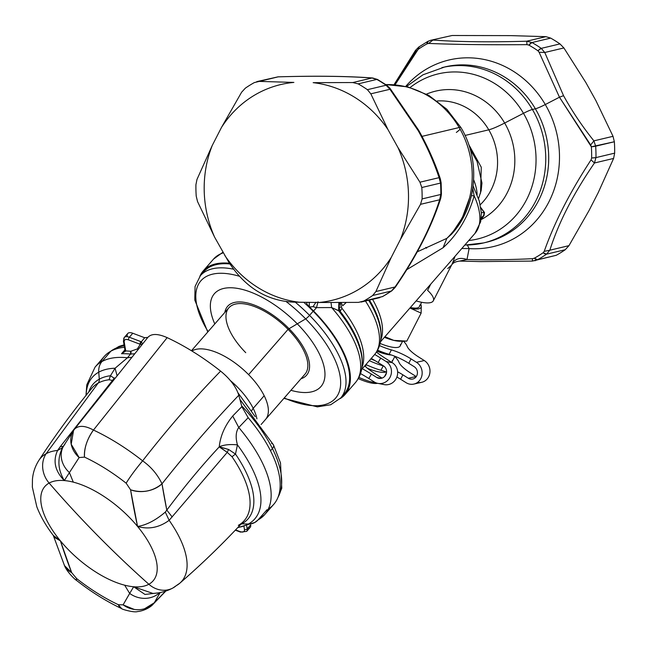 <?xml version="1.0" encoding="UTF-8"?>
<svg xmlns="http://www.w3.org/2000/svg" width="647" height="647" viewBox="0 0 647 647"><rect width="100%" height="100%" fill="white"/><g stroke="black" fill="none" stroke-linecap="round" stroke-linejoin="round"><path stroke-width="0.97" d="M85.986 395.446L86.803 384.779L95.077 367.1L104.191 356.513A112.473 51.25 41.1 0 1 110.863 351.192L101.967 361.527A112.392 51.21 41.1 0 1 127.475 357.775L115.085 368.232A107.75 49.099 -138.9 0 0 98.748 372.179A15.843 13.91 -118.8 0 1 101.967 361.527A112.392 51.21 -138.9 0 0 95.077 367.1A112.392 51.21 41.1 0 1 101.967 361.527A15.843 13.91 61.2 0 0 98.748 372.179A107.75 49.099 41.1 0 1 115.085 368.232L110.459 375.737A102.671 46.786 -138.9 0 0 99.298 379.166L98.748 372.179A107.75 49.099 -138.9 0 0 86.172 395.212A107.75 49.099 41.1 0 1 98.748 372.179L99.298 379.166A5.944 5.216 -118.8 0 1 98.142 383.113A100.932 45.994 -138.9 0 0 91.761 388.354A100.932 45.994 41.1 0 1 98.142 383.113A5.944 5.216 61.2 0 0 99.298 379.166A102.671 46.786 41.1 0 1 110.459 375.737L114.754 378.584L110.459 375.737L109.108 379.74A100.932 45.994 -138.9 0 0 98.142 383.113L46.099 453.733A93.669 42.678 -138.9 0 0 38.885 460.357A93.669 42.678 41.1 0 1 46.099 453.733A23.761 20.866 61.2 0 0 49.132 483.066A23.761 20.866 -118.8 0 1 46.099 453.733A93.669 42.678 41.1 0 1 57.591 450.458C52.739 460.979 54.979 471.016 64.328 480.567A71.809 32.722 -138.9 0 0 49.132 483.066A990.112 869.366 61.2 0 0 97.462 535.409A990.112 869.366 61.2 0 0 148.85 584.257A71.809 32.722 41.1 0 1 133.654 586.756L152.854 593.412L133.654 586.756A71.809 32.722 -138.9 0 0 148.85 584.257A23.761 20.866 61.2 0 0 172.975 587.953A23.761 20.866 61.2 0 0 176.178 585.721A93.669 42.678 -138.9 0 0 179.817 583.198A93.669 42.678 -138.9 0 0 169.134 520.334A93.669 42.678 41.1 0 1 179.817 583.198L172.975 587.953A23.761 20.866 -118.8 0 1 148.85 584.257A71.809 32.722 -138.9 0 0 137.56 526.448C148.592 529.658 159.113 527.62 169.134 520.334L227.234 452.358L228.609 449.471L235.476 454.057A102.671 46.786 41.1 0 1 241.889 523.852A102.671 46.786 41.1 0 1 240.692 524.466A102.671 46.786 -138.9 0 0 241.889 523.852A5.944 5.216 61.2 0 0 241.242 523.876A5.944 5.216 -118.8 0 1 241.889 523.852A102.671 46.786 -138.9 0 0 235.476 454.057L232.014 456.733L235.476 454.057L237.433 444.877A107.75 49.099 41.1 0 1 248.383 524.021L241.889 523.852L248.383 524.021A107.75 49.099 41.1 0 1 237.894 527.451A107.75 49.099 -138.9 0 0 248.383 524.021A107.75 49.099 -138.9 0 0 237.433 444.877L235.476 454.057L228.609 449.471L227.234 452.358L232.014 456.733L227.234 452.358L219.228 446.899L228.609 449.471L219.244 446.77C223.999 444.748 230.057 444.117 237.433 444.877C230.057 444.117 223.999 444.748 219.244 446.77C220.384 435.892 224.873 425.645 232.71 416.013L238.767 427.497C235.84 431.517 235.395 437.315 237.433 444.877C235.395 437.307 235.84 431.517 238.767 427.497A112.392 51.21 41.1 0 1 264.526 514.794A112.392 51.21 -138.9 0 0 238.775 427.497L232.71 416.013C224.873 425.645 220.384 435.892 219.244 446.77L227.234 452.358L169.134 520.334L165.309 512.109L166.813 510.119L172.199 516.985L166.813 510.119L165.309 512.109L169.134 520.334C159.113 527.62 148.592 529.658 137.56 526.448A71.809 32.722 41.1 0 1 148.85 584.257A990.112 869.366 -118.8 0 1 97.462 535.409A990.112 869.366 -118.8 0 1 49.132 483.066A71.809 32.722 41.1 0 1 64.328 480.567A71.809 32.722 41.1 0 1 73.297 482.136A71.809 32.722 41.1 0 1 137.56 526.448C146.319 525.138 155.571 520.358 165.309 512.109C155.571 520.358 146.319 525.138 137.56 526.448A985.777 508.429 -64.1 0 1 130.573 489.795A23.761 16.418 -9.3 0 0 162.001 483.819A962.121 496.233 115.9 0 0 166.813 510.119C183.675 487.45 201.144 466.382 219.228 446.899C201.144 466.382 183.675 487.45 166.813 510.119L162.001 483.819C152.741 491.348 142.267 493.337 130.573 489.795L137.56 526.448A71.809 32.722 -138.9 0 0 73.297 482.136A71.809 32.722 -138.9 0 0 64.328 480.567L69.431 472.577A990.112 653.268 104.4 0 0 73.297 482.136A990.112 653.268 -75.6 0 1 69.431 472.577A985.777 48.347 127.4 0 0 64.328 480.567C57.793 469.673 57.179 458.715 62.476 447.684L63.374 446.381L62.476 447.684C57.179 458.715 57.793 469.673 64.328 480.567C54.979 471.016 52.739 460.979 57.591 450.458L62.476 447.684L57.591 450.458L60.163 446.802L63.382 446.284L60.163 446.802L57.591 450.458A93.669 42.678 -138.9 0 0 46.099 453.733L98.142 383.113A100.932 45.994 41.1 0 1 109.108 379.74L112.473 380.46L60.163 446.802L112.473 380.46L109.108 379.74L110.459 375.737L115.085 368.232L117.058 375.705L115.085 368.232L127.475 357.775L131.826 357.29L127.475 357.775L130.484 354.079L130.71 351.297A114.422 52.14 -138.9 0 0 125.728 350.949L124.216 342.101C124.014 339.635 125.494 338.907 128.648 339.918L140.262 344.309L137.366 348.943L130.71 351.297L137.366 348.943L137.948 349.679A1.981 1.755 31.9 0 0 137.366 348.943L140.262 344.309L140.933 341.632L141.361 341.818L140.262 344.309L128.648 339.918A7.918 3.607 -138.9 0 0 124.216 342.101L125.728 350.949A1.981 1.537 170.3 0 1 124.936 349.954L123.423 341.106A1.981 1.537 -9.7 0 0 124.216 342.101A1.981 1.537 170.3 0 1 123.423 341.106L124.281 337.483A9.899 4.513 41.1 0 1 129.327 337.241A1.981 1.116 110.7 0 0 128.648 339.918A1.981 1.116 -69.3 0 1 129.327 337.241L140.933 341.632A1.981 1.116 110.7 0 0 140.262 344.309L141.361 341.818L142.55 343.856L142.186 344.382L142.55 343.856L142.186 344.382L140.512 344.333M63.721 445.945L62.557 447.57L64.004 445.306A23.761 20.38 32.7 0 0 64.004 445.306A23.761 20.38 32.7 0 0 69.431 472.577L79.128 457.566L84.514 457.114A115.295 52.536 41.1 0 1 126.165 483.204L130.573 489.795L126.165 483.204A115.295 52.536 -138.9 0 0 84.514 457.114L79.128 457.566A985.777 48.347 127.4 0 0 69.431 472.577A23.761 20.38 -147.3 0 1 64.004 445.306L73.548 430.538A23.761 19.952 33 0 0 79.128 457.566L71.194 444.214L73.548 430.538L74.607 429.074C78.78 425.168 85.056 425.5 93.459 430.053C87.021 439.256 84.045 448.282 84.514 457.114A23.761 11.234 -64.9 0 1 93.459 430.053A136.088 62.007 41.1 0 1 142.623 460.85A23.761 2.321 128.2 0 0 126.165 483.204C129.885 477.001 135.369 469.544 142.623 460.85C151.115 466.883 157.577 474.534 162.001 483.819C157.577 474.534 151.115 466.883 142.623 460.85A136.088 62.007 -138.9 0 0 93.459 430.053C85.056 425.5 78.78 425.168 74.607 429.074M60.422 540.876L53.272 535.392L60.422 540.876A71.809 32.722 41.1 0 1 49.132 483.066A71.809 32.722 -138.9 0 0 60.422 540.876A71.809 32.722 -138.9 0 0 124.685 585.187A71.809 32.722 41.1 0 1 60.422 540.876L54.283 537.301L60.422 540.876A985.777 477.082 111.9 0 0 71.671 572.635L60.422 540.876M133.654 586.756A71.809 32.722 41.1 0 1 124.685 585.187A71.809 32.722 -138.9 0 0 133.654 586.756L129.691 593.436A990.112 653.268 -75.6 0 1 124.685 585.187A990.112 653.268 104.4 0 0 129.691 593.436A985.777 79.694 -49 0 1 133.654 586.756L144.993 594.456L157.892 592.919L144.993 594.456L133.654 586.756M159.712 592.62A23.761 21.723 -149.6 0 1 129.691 593.436A23.761 21.723 30.4 0 0 159.712 592.62M238.314 525.348A100.932 45.994 -138.9 0 0 243.919 520.989A100.932 45.994 -138.9 0 0 232.014 456.733A100.932 45.994 41.1 0 1 243.919 520.989C223.676 542.938 202.309 563.674 179.817 583.198M65.145 443.729L63.916 445.654M114.398 377.921L112.473 380.46L114.398 377.921M112.999 380.784L112.473 380.46L112.999 380.784M243.968 526.601L244.445 529.4C244.647 531.874 243.175 532.602 240.013 531.583L235.573 529.901L240.013 531.583A7.918 3.607 -138.9 0 0 244.445 529.4L243.968 526.601M144.58 608.754L154.293 602.778L165.535 591.156L154.293 602.778L160.173 592.531A962.121 77.786 131 0 0 154.293 602.778A23.761 22.03 -150.6 0 1 123.116 604.864A985.777 79.694 -49 0 1 129.691 593.436L123.116 604.864L118.296 604.67A115.295 52.536 41.1 0 1 76.645 578.58L71.671 572.635L76.645 578.58A115.295 52.536 -138.9 0 0 118.296 604.67L123.116 604.864L134.277 609.442M99.298 379.166A102.671 46.786 -138.9 0 0 88.744 392.033A102.671 46.786 41.1 0 1 99.298 379.166M134.649 353.772L130.484 354.079L134.649 353.772M125.728 350.949A114.422 52.14 41.1 0 1 130.71 351.297A1.981 1.48 -83.9 0 1 130.484 354.079A112.441 51.234 -138.9 0 0 121.523 353.739L125.68 351.086L124.952 350.076L125.68 351.086L121.523 353.739L125.017 350.359M100.39 362.466A112.473 51.25 -138.9 0 1 110.863 351.192A112.473 51.25 41.1 0 1 124.475 347.269A112.473 51.25 -138.9 0 0 110.863 351.192L101.967 361.527A112.392 51.21 -138.9 0 1 127.475 357.775L130.484 354.079A112.441 51.234 41.1 0 0 121.523 353.739L124.911 349.825L121.523 353.739L124.175 351.588L124.952 350.011M141.434 344.463L141.895 344.463M142.186 344.382L142.55 343.856L141.361 341.818L129.327 337.241A9.899 4.513 -138.9 0 0 124.281 337.483A9.899 4.513 -138.9 0 0 123.779 339.966M254.797 522.493A15.843 13.91 -118.8 0 1 248.383 524.021A15.843 13.91 61.2 0 0 254.797 522.493A15.843 13.91 61.2 0 0 258.048 519.905A112.392 51.21 -138.9 0 0 264.526 514.794L254.797 522.493L237.692 527.669M246.685 525.874L247.194 528.874A1.981 1.537 170.3 0 1 244.445 529.4A1.981 1.537 -9.7 0 0 247.194 528.874A9.899 4.513 41.1 0 1 246.701 531.365A9.899 4.513 -138.9 0 0 247.194 528.874L246.685 525.874M235.33 530.16L240.474 532.109A1.981 1.116 -69.3 0 1 240.013 531.583A1.981 1.116 110.7 0 0 240.474 532.109L246.701 531.365L250.171 527.378A9.899 4.513 41.1 0 0 250.672 524.887L247.194 528.874L250.672 524.887A9.899 4.513 -138.9 0 1 247.785 528.211M153.282 604.039L154.293 602.778L153.274 604.039C151.535 606.344 145.171 610.784 137.447 611.585C134.075 612.798 121.401 609.231 121.596 608.576L118.296 604.67A23.761 11.234 115.1 0 0 121.596 608.576C106.181 601.298 91.098 591.859 76.346 580.27A23.761 2.321 -51.8 0 1 76.645 578.58L76.354 580.278C75.861 580.23 66.374 571.811 64.061 564.451A23.761 18.496 158.7 0 0 71.671 572.635L64.692 565.842M124.281 337.483L127.75 333.496A9.899 4.513 41.1 0 1 132.797 333.254L129.327 337.241L132.797 333.254L144.661 337.734L141.361 341.818L144.661 337.734L147.88 337.354L74.979 428.54M268.392 508.906A112.473 51.25 -138.9 0 0 248.173 417.687L241.849 406.639L238.783 395.252C236.252 387.003 230.195 378.964 220.619 371.127C202.98 357.225 185.163 346.064 167.169 337.645C157.771 333.488 151.293 333.448 147.742 337.524C151.293 333.448 157.771 333.488 167.169 337.645L93.459 430.053L167.169 337.645C185.163 346.064 202.98 357.225 220.619 371.127C193.663 398.843 167.662 428.751 142.623 460.85C167.662 428.751 193.663 398.843 220.619 371.127C230.195 378.964 236.252 387.003 238.783 395.252C212.515 422.798 186.918 452.326 162.001 483.819C186.918 452.326 212.515 422.798 238.783 395.252L241.849 406.639L232.71 416.013L241.849 406.639L248.173 417.687L238.767 427.497L248.173 417.687A112.473 51.25 41.1 0 1 273.77 504.32L264.526 514.794M267.065 509.682L258.048 519.905L267.065 509.682M147.742 337.524L144.661 337.734L132.797 333.254A9.899 4.513 -138.9 0 0 127.257 335.979M110.734 351.256A111.486 50.798 41.1 0 1 124.216 345.757A111.486 50.798 -138.9 0 0 110.734 351.256M241.622 405.782A111.486 50.798 41.1 0 1 272.436 448.565L270.519 450.765L272.436 448.565A111.486 50.798 41.1 0 1 278.081 497.114A111.486 50.798 -138.9 0 0 272.436 448.565A111.486 50.798 -138.9 0 0 241.622 405.782M239.9 399.385L273.43 444.812A5.944 3.55 153.5 0 1 272.436 448.565A5.944 3.55 -26.5 0 0 273.43 444.812A5.944 3.55 -26.5 0 0 271.586 443.47M255.153 416.595A13.862 8.282 -26.5 0 0 254.32 415.552M253.187 408.346A50.498 23.009 41.1 0 1 256.932 418.868A50.498 23.009 -138.9 0 0 253.187 408.346A7.918 4.731 -26.5 0 0 251.812 410.602A7.918 4.731 153.5 0 1 253.187 408.346L264.186 395.721A50.498 23.009 41.1 0 1 265.496 419.482A50.498 23.009 -138.9 0 0 264.186 395.721L253.187 408.346A50.498 23.009 -138.9 0 0 230.445 380.638A50.498 23.009 41.1 0 1 253.187 408.346M191.447 350.731L228.836 307.835A50.498 23.009 41.1 0 1 288.077 329.363L248.602 374.645A50.498 23.009 -138.9 0 0 191.892 351.006A50.498 23.009 41.1 0 1 248.602 374.645A50.498 23.009 41.1 0 1 264.186 395.721A50.498 23.009 -138.9 0 0 248.602 374.645L288.077 329.363A50.498 23.009 41.1 0 1 304.972 374.192L261.113 424.513M358.276 378.584A24.756 6.737 27.1 0 0 377.516 383.291A24.756 6.737 -152.9 0 1 358.276 378.584M289.063 328.7A52.391 23.874 41.1 0 1 300.984 378.77A52.391 23.874 -138.9 0 0 289.063 328.7A7.918 1.157 -44.6 0 0 288.077 329.363A7.918 1.157 135.4 0 1 289.063 328.7L297.288 323.84A70.669 32.196 41.1 0 1 324.867 376.756A70.669 32.196 41.1 0 1 290.924 390.303A70.669 32.196 -138.9 0 0 324.867 376.756A70.669 32.196 -138.9 0 0 297.288 323.84L289.063 328.7A52.391 23.874 -138.9 0 0 224.849 312.412A52.391 23.874 41.1 0 1 289.063 328.7M288.077 329.363A50.498 23.009 -138.9 0 0 231.844 305.433A50.498 23.009 -138.9 0 0 245.739 352.672M358.923 377.387A26.729 7.279 27.1 0 0 375.689 382.684A26.729 7.279 -152.9 0 1 358.923 377.387M389.47 354.41A27.522 7.497 -152.9 0 1 377.266 350.747A27.522 7.497 27.1 0 0 389.47 354.41M214.796 323.953A70.669 32.196 41.1 0 1 230.203 287.753A70.669 32.196 41.1 0 1 297.288 323.84L305.675 318.874A89.318 40.696 41.1 0 1 339.748 390.157A89.318 40.696 41.1 0 1 284.243 397.978A89.318 40.696 -138.9 0 0 339.748 390.157A89.318 40.696 -138.9 0 0 305.675 318.874L297.288 323.84A70.669 32.196 -138.9 0 0 230.203 287.753A70.669 32.196 -138.9 0 0 214.796 323.953M391.322 354.985A26.729 7.279 -152.9 0 1 376.999 351.216A26.729 7.279 27.1 0 0 391.322 354.985M367.504 368.329A26.729 7.279 27.1 0 0 386.024 371.944A26.729 7.279 -152.9 0 1 367.504 368.329M208.108 331.62A89.318 40.696 41.1 0 1 239.293 276.229A89.318 40.696 -138.9 0 0 208.108 331.62M286.241 301.631A89.318 40.696 41.1 0 1 305.675 318.874A3.963 0.582 -44.6 0 0 309.565 315.356A93.071 42.411 41.1 0 1 340.702 397.994A93.071 42.411 -138.9 0 0 309.565 315.356A3.963 0.582 135.4 0 1 305.675 318.874A89.318 40.696 -138.9 0 0 286.241 301.631M394.913 356.279L392.05 361.867A26.729 7.279 -152.9 0 1 391.71 362.344A26.729 7.279 27.1 0 0 392.252 360.476M374.961 360.581A26.729 7.279 -152.9 0 1 370.812 358.931A26.729 7.279 27.1 0 0 374.961 360.581M383.226 365.854L380.97 370.262A34.655 9.438 -152.9 0 1 365.911 364.552A34.655 9.438 27.1 0 0 380.97 370.262L383.226 365.854A23.761 6.47 -152.9 0 1 383.582 365.951A23.761 6.47 27.1 0 0 383.226 365.854A34.655 9.438 -152.9 0 1 369.3 360.662A34.655 9.438 27.1 0 0 383.226 365.854M365.385 366.445L366.259 364.722L365.385 366.445M399.005 362.32A34.655 9.438 27.1 0 0 394.783 356.521A34.655 9.438 -152.9 0 1 399.005 362.32A23.761 6.47 27.1 0 0 410.708 373.084L416.126 376.497L408.306 378.244L402.879 374.831L400.622 379.247A23.761 6.47 27.1 0 0 396.894 377.031A23.761 6.47 -152.9 0 1 400.622 379.247L406.049 382.66L400.622 379.247L402.879 374.831A23.761 6.47 27.1 0 0 397.63 371.799A23.761 6.47 -152.9 0 1 402.879 374.831L408.306 378.244L416.126 376.497A6.729 6.155 -102.6 0 0 416.28 376.586A6.729 6.155 77.4 0 1 416.126 376.497L410.708 373.084A23.761 6.47 -152.9 0 1 399.005 362.32M207.776 332L194.787 300.046L195.062 286.508L200.384 275.687A93.071 42.411 41.1 0 1 233.494 269.184A93.071 42.411 -138.9 0 0 200.384 275.687L203.975 271.562A93.071 42.411 41.1 0 1 229.895 263.96A93.071 42.411 -138.9 0 0 202.325 273.754M295.25 302.173A93.071 42.411 41.1 0 1 309.565 315.356L313.156 311.231A93.071 42.411 41.1 0 1 344.301 393.869A93.071 42.411 41.1 0 1 342.36 395.802A93.071 42.411 -138.9 0 0 313.156 311.231L309.565 315.356A93.071 42.411 -138.9 0 0 295.25 302.173M386.55 372.146A23.761 6.47 27.1 0 0 380.97 370.262A23.761 6.47 -152.9 0 1 386.55 372.146M414.209 366.712A6.729 6.155 77.4 0 1 417.388 373.594A6.729 6.155 77.4 0 1 412.729 379.053A6.729 6.155 77.4 0 1 408.306 378.244A6.729 6.155 -102.6 0 0 416.692 375.899A6.729 6.155 -102.6 0 0 414.209 366.712L408.783 363.299L414.209 366.712M389.13 354.313A23.761 6.47 -152.9 0 1 408.783 363.299A23.761 6.47 27.1 0 0 389.13 354.313A34.655 9.438 -152.9 0 1 377.581 350.181A34.655 9.438 27.1 0 0 389.13 354.313L391.386 349.906L389.13 354.313M303.775 302.311A93.071 42.411 41.1 0 1 313.156 311.231A93.071 42.411 -138.9 0 0 303.775 302.311M306.71 303.896L309.533 307.018L312.986 306.646L316.512 307.632L313.569 311.005A94.058 42.856 -138.9 0 0 309.533 307.018A94.058 42.856 41.1 0 1 313.569 311.005A94.058 42.856 41.1 0 1 340.185 398.568A94.058 42.856 -138.9 0 0 345.045 394.516A94.058 42.856 -138.9 0 0 313.569 311.005L316.512 307.632L331.628 307.56A94.058 42.856 41.1 0 1 355.332 382.717A94.058 42.856 -138.9 0 0 331.628 307.56L338.616 310.746A92.626 42.209 41.1 0 1 362.207 363.282A92.626 42.209 -138.9 0 0 338.616 310.746L340.12 311.288A91.534 41.707 41.1 0 1 362.239 361.689A91.534 41.707 -138.9 0 0 340.12 311.288L341.956 308.328A90.103 41.052 41.1 0 1 361.899 367.536A90.103 41.052 -138.9 0 0 341.956 308.328L340.12 311.288L339.125 307.535L339.635 302.521L339.125 307.535L341.317 306.993L339.125 307.535L340.12 311.288L331.628 307.56L316.512 307.632L312.986 306.646L316.068 302.181L312.986 306.646L309.533 307.018L306.71 303.896L306.896 302.351M407.165 346.371A34.655 9.438 27.1 0 0 403.623 341.284A34.655 9.438 -152.9 0 1 407.165 346.371A23.761 6.47 27.1 0 0 418.868 357.136A23.761 6.47 -152.9 0 1 407.165 346.371M417.582 382.377A11.881 10.862 -102.6 0 0 429.446 374.848A11.881 10.862 -102.6 0 0 424.286 360.549L416.466 362.304L411.039 358.891A23.761 6.47 27.1 0 0 391.386 349.906A34.655 9.438 -152.9 0 1 379.506 345.627A34.655 9.438 27.1 0 0 391.386 349.906A23.761 6.47 -152.9 0 1 411.039 358.891L408.783 363.299L411.039 358.891L416.466 362.304A11.881 10.862 77.4 0 1 420.849 378.519A11.881 10.862 77.4 0 1 406.049 382.66A11.881 10.862 -102.6 0 0 413.854 384.075A11.881 10.862 -102.6 0 0 422.079 374.443A11.881 10.862 -102.6 0 0 416.466 362.304L424.286 360.549A11.881 10.862 77.4 0 1 429.899 372.696A11.881 10.862 77.4 0 1 421.674 382.32L413.854 384.075M424.286 360.549L418.868 357.136L424.286 360.549M199.883 276.277A94.058 42.856 41.1 0 1 229.426 263.232A94.058 42.856 -138.9 0 0 203.231 270.915A94.058 42.856 -138.9 0 0 199.883 276.277M309.226 302.375L309.387 306.88L309.226 302.375M418.269 130.767L389.947 89.286L417.978 130.265C426.826 146.085 433.862 161.879 439.087 177.658L419.952 182.203L439.087 177.658L440.51 183.077L421.812 187.517L440.51 183.077A122.776 112.546 76.6 0 1 440.801 194.472L422.111 198.92A122.776 112.546 -103.4 0 0 421.812 187.517L419.952 182.203L398.034 147.67L387.933 129.505L370.812 93.831L389.947 89.286L386.105 85.234A122.776 112.546 -103.4 0 0 376.829 79.427L371.936 78.004C346.792 76.16 315.542 75.78 278.17 76.847L254.32 82.59A122.776 112.546 -103.4 0 0 245.334 88.17L241.598 92.238L221.476 127.443L241.598 92.238L245.334 88.17A122.776 112.546 76.6 0 1 254.32 82.59L259.035 81.393L293.884 82.42A110.896 101.652 -103.4 0 0 221.476 127.443L212.297 145.381A110.896 101.652 -103.4 0 0 214.658 237.247L197.537 201.573L196.219 196.13A122.776 112.546 76.6 0 1 195.92 184.735L196.971 179.454L212.297 145.381L196.971 179.454L195.92 184.735A122.776 112.546 -103.4 0 0 196.219 196.13L197.537 201.573L214.658 237.247A110.896 101.652 76.6 0 1 212.297 145.381L221.476 127.443A110.896 101.652 76.6 0 1 293.884 82.42L259.035 81.393L278.17 76.847C315.542 75.78 346.792 76.16 371.936 78.004L376.829 79.427A122.776 112.546 76.6 0 1 386.105 85.234L389.947 89.286L370.812 93.831L387.933 129.505A110.896 101.652 -103.4 0 0 313.164 82.662L352.809 82.549L358.131 83.867A122.776 112.546 76.6 0 1 367.407 89.682L370.812 93.831L367.407 89.682L386.105 85.234L367.407 89.682A122.776 112.546 -103.4 0 0 358.131 83.867L376.829 79.427L358.131 83.867L352.809 82.549L371.936 78.004L352.809 82.549L313.164 82.662A110.896 101.652 76.6 0 1 387.933 129.505L398.034 147.67L419.952 182.203L421.812 187.517A122.776 112.546 76.6 0 1 422.111 198.92L420.526 204.331L400.396 239.536A110.896 101.652 -103.4 0 0 398.034 147.67A110.896 101.652 76.6 0 1 400.396 239.536L391.225 257.466A110.896 101.652 76.6 0 1 318.809 302.497L292.808 302.117C266.24 300.54 244.849 287.131 228.617 261.906C244.849 287.131 266.24 300.54 292.808 302.117L299.529 302.254A110.896 101.652 76.6 0 1 224.76 255.411A110.896 101.652 -103.4 0 0 299.529 302.254L318.809 302.497A110.896 101.652 -103.4 0 0 391.225 257.466L375.891 291.538L372.696 295.477A122.776 112.546 76.6 0 1 363.711 301.065L358.454 302.384L318.809 302.497L358.454 302.384L382.409 296.617L363.711 301.065A122.776 112.546 -103.4 0 0 372.696 295.477L391.386 291.037A122.776 112.546 76.6 0 1 382.409 296.617L382.717 296.496A7.918 3.065 -119 0 1 382.409 296.617A122.776 112.546 -103.4 0 0 391.386 291.037L372.696 295.477L375.891 291.538L395.018 286.993L391.386 291.037A7.918 2.976 55.3 0 0 391.791 290.859A7.918 2.976 55.3 0 0 391.799 290.851L395.018 286.993L375.891 291.538L391.225 257.466L400.396 239.536L420.526 204.331L439.653 199.777C430.886 227.396 416.013 256.471 395.018 286.993L395.147 287.43L395.018 286.993C416.013 256.471 430.886 227.396 439.653 199.777L420.526 204.331L422.111 198.92L440.801 194.472L439.653 199.777L440.769 198.184M203.231 270.915L213.518 259.107A94.058 42.856 41.1 0 1 223.32 252.823A94.058 42.856 -138.9 0 0 213.518 259.107L222.972 252.201M402.571 341.301L400.21 345.919A26.729 7.279 -152.9 0 1 380.104 343.46A26.729 7.279 27.1 0 0 400.412 344.536M318.009 301.769L316.512 307.632L318.009 301.769M228.617 261.906L214.658 237.247L228.617 261.906M389.947 89.286L389.931 88.218L389.947 89.286M386.105 85.234L386.849 85.315A7.918 2.216 124.7 0 0 386.849 85.315A7.918 2.216 124.7 0 0 386.105 85.234M376.829 79.427A7.918 2.418 -60.6 0 1 377.549 79.484L376.829 79.427M371.936 78.004L372.696 77.988L371.936 78.004M278.145 76.847L278.17 76.847C315.679 75.739 347.196 76.128 372.696 77.988L377.549 79.484L386.849 85.315L389.931 88.227L418.649 130.225C427.821 146.634 435.059 162.882 440.364 178.968L439.087 177.658L440.364 178.968L441.133 182.81L441.424 194.157A7.918 0.849 -179 0 1 440.801 194.472L440.842 193.825M468.654 144.386L481.263 167.201L480.519 193.251L481.263 167.201L468.654 144.386M474.154 155.66L470.207 149.336L477.09 161.507L481.958 182.98L481.174 190.574L478.545 198.58M477.098 194.618A67.328 30.676 -138.9 0 0 473.661 179.826A67.328 30.676 41.1 0 1 477.098 194.618M331.038 302.537L331.628 307.56L331.038 302.537M362.207 363.323A92.626 42.209 -138.9 0 0 362.207 363.282C362.142 370.844 359.845 377.322 355.332 382.717L345.045 394.516M377.581 297.838L382.717 296.496L391.791 290.859L395.147 287.43C416.49 256.414 431.695 226.668 440.769 198.208L439.653 199.777L440.801 194.472A122.776 112.546 -103.4 0 0 440.51 183.077A7.918 0.566 -3.9 0 0 441.133 182.81M440.558 182.64L439.087 177.658C433.862 161.879 426.826 146.085 417.978 130.265M340.015 302.521L341.956 308.328L340.015 302.521M401.221 341.292L406.809 341.115L393.788 340.387L384.925 336.707L393.788 340.387L399.709 341.26A27.724 7.546 -152.9 0 1 393.788 340.387A27.724 7.546 -152.9 0 1 384.399 337.313A27.724 7.546 27.1 0 0 393.788 340.387A27.724 7.546 27.1 0 0 400.275 341.26M430.667 40.292L427.853 41.384A7.918 3.065 61 0 0 427.853 41.384A7.918 3.065 61 0 0 427.02 43.85L428.168 41.271L430.667 40.292L452.116 35.504L430.667 40.292L452.116 35.504L511.041 35.625L545.89 36.661L550.678 38.108L531.98 42.548L526.763 41.206L545.89 36.661L511.041 35.625L452.116 35.504M593.906 140.86L595.661 146.198A122.776 112.546 76.6 0 1 595.96 157.601L594.472 162.979C573.485 193.51 558.604 222.576 549.845 250.195L568.972 245.65L549.845 250.195C558.604 222.576 573.485 193.51 594.472 162.979L613.607 158.434L614.65 153.153L613.607 158.434L594.472 162.979L595.96 157.601L614.65 153.153A122.776 112.546 -103.4 0 0 614.359 141.758A122.776 112.546 76.6 0 1 614.65 153.153L595.96 157.601A122.776 112.546 -103.4 0 0 595.661 146.198L614.359 141.758L613.033 136.315L614.359 141.758L591.358 146.796L590.654 144.96L593.906 140.86L590.654 144.96L559.469 97.212L563.537 95.675L559.469 97.212L539.105 52.261L544.766 52.488L539.105 52.261L537.981 50.806L541.256 48.363A7.918 2.216 124.7 0 0 537.981 50.806A120.455 110.419 -103.4 0 0 528.874 45.104A7.918 2.418 -60.6 0 1 531.98 42.548L528.874 45.104L526.949 44.643L526.763 41.206L526.949 44.643C488.032 44.942 455.245 44.538 428.589 43.43L432.989 40.049C458.133 41.885 489.391 42.273 526.763 41.206L531.98 42.548A122.776 112.546 76.6 0 1 541.256 48.363L544.766 52.488L563.537 95.675C572.271 111.486 582.397 126.553 593.906 140.86L613.033 136.315L593.906 140.86C582.397 126.553 572.271 111.486 563.537 95.675L544.766 52.488L563.893 47.943L559.954 43.915L563.893 47.943L544.766 52.488L541.256 48.363L559.954 43.915A122.776 112.546 -103.4 0 0 550.678 38.108A122.776 112.546 76.6 0 1 559.954 43.915L541.256 48.363A122.776 112.546 -103.4 0 0 531.98 42.548L550.678 38.108L545.89 36.661L526.763 41.206C489.391 42.273 458.133 41.885 432.989 40.049L428.589 43.43L427.02 43.85A120.455 110.419 -103.4 0 0 418.205 49.326L395.074 84.773L416.822 50.749L415.552 50.895L394.419 84.717M465.064 135.458L488.768 129.821A59.403 54.453 76.6 0 1 480.252 204.743A59.403 54.453 -103.4 0 0 488.768 129.821A59.403 54.453 -103.4 0 0 437.267 100.981A59.403 54.453 76.6 0 1 488.768 129.821L465.064 135.458M484.15 212.499L480.842 207.833L484.15 212.499L481.352 212.677L484.506 212.523L484.021 215.572L481.093 219.632L480.575 219.382L483.649 215.508L484.15 212.499M480.794 207.566L484.506 212.523L480.794 207.566M504.66 123.035A31.687 3.995 -30.3 0 1 488.768 129.821A31.687 3.995 149.7 0 0 504.66 123.035A68.687 62.961 76.6 0 1 481.093 219.632L484.021 215.572L484.506 212.523L484.021 215.572L480.575 219.382L481.093 219.632A68.687 62.961 -103.4 0 0 504.66 123.035A68.687 62.961 -103.4 0 0 426.502 94.13A68.687 62.961 76.6 0 1 504.66 123.035L523.472 113.306L504.66 123.035M338.858 302.529L338.616 310.746L338.858 302.529M342.732 305.748L346.242 302.489L342.732 305.748L341.026 302.521L342.732 305.748M365.458 301.033A90.103 41.052 41.1 0 1 374.354 354.863A90.103 41.052 -138.9 0 0 365.458 301.033M549.845 250.195L544.216 251.376L549.845 250.195L546.545 254.158A122.776 112.546 76.6 0 1 537.56 259.746L556.258 255.298A122.776 112.546 -103.4 0 0 565.235 249.718L568.972 245.65L589.102 210.437L598.273 192.507L613.607 158.434L598.273 192.507L589.102 210.437L568.972 245.65L565.235 249.718A122.776 112.546 76.6 0 1 556.258 255.298L537.56 259.746A122.776 112.546 -103.4 0 0 546.545 254.158L565.235 249.718L546.545 254.158L543.165 252.718L544.216 251.376C554.325 222.722 569.926 192.224 591.034 159.89L591.641 157.981A120.455 110.419 -103.4 0 0 591.358 146.796A7.918 0.566 -3.9 0 0 595.661 146.198M613.033 136.315L595.911 100.641L613.033 136.315M563.893 47.943L585.81 82.468L595.911 100.641L585.81 82.468L563.893 47.943M415.552 50.895L416.822 50.749L418.205 49.326A7.918 2.976 -124.7 0 1 418.779 47.029L415.423 50.458L394.031 84.692M419.183 46.851L418.205 49.326A120.455 110.419 76.6 0 1 427.02 43.85L428.589 43.43C455.245 44.538 488.032 44.942 526.949 44.643L528.874 45.104A120.455 110.419 76.6 0 1 537.981 50.806L539.105 52.261L559.469 97.212L545.284 104.539A95.902 87.911 -103.4 0 0 405.718 86.399A95.902 87.911 76.6 0 1 545.284 104.539A19.798 2.499 -30.3 0 1 535.36 108.785A90.103 82.59 -103.4 0 0 444.861 66.924A90.103 82.59 76.6 0 1 535.36 108.785L532.408 109.489A90.103 82.59 -103.4 0 0 441.909 67.628A90.103 82.59 76.6 0 1 532.408 109.489A17.825 2.248 149.7 0 0 523.472 113.306A84.878 77.81 76.6 0 1 468.752 240.538A84.878 77.81 -103.4 0 0 523.472 113.306A84.878 77.81 -103.4 0 0 410.141 87.515A84.878 77.81 76.6 0 1 523.472 113.306A17.825 2.248 -30.3 0 1 532.408 109.489A90.103 82.59 76.6 0 1 483.576 242.94A90.103 82.59 -103.4 0 0 532.408 109.489L535.36 108.785A90.103 82.59 76.6 0 1 486.528 242.245A90.103 82.59 76.6 0 1 485.048 242.576A90.103 82.59 -103.4 0 0 486.528 242.245A90.103 82.59 -103.4 0 0 535.36 108.785A19.798 2.499 149.7 0 0 545.284 104.539A95.902 87.911 76.6 0 1 548.276 203.085A95.902 87.911 76.6 0 1 469.107 248.594L467.385 245.051L469.107 248.594A95.902 87.911 -103.4 0 0 548.276 203.085A95.902 87.911 -103.4 0 0 545.284 104.539L559.469 97.212L591.358 146.796A120.455 110.419 76.6 0 1 591.641 157.981L595.96 157.601A7.918 0.849 -179 0 1 591.641 157.981L591.034 159.89L594.472 162.979L591.034 159.89C569.926 192.224 554.325 222.722 544.216 251.376L543.165 252.718A7.918 2.976 55.3 0 0 546.545 254.158M481.263 217.861L483.649 215.508L481.263 217.861M368.669 300.265A88.671 40.405 41.1 0 1 381.002 336.092A88.671 40.405 -138.9 0 0 368.669 300.265M456.337 132.441A19.798 2.499 149.7 0 0 460.122 129.198M451.557 234.141L451.363 234.36C477.13 206.927 481.02 160.755 460.955 127.596A19.798 2.499 149.7 0 0 459.176 127.532A88.121 80.778 -103.4 0 0 385.822 84.611A88.121 80.778 76.6 0 1 459.176 127.532L422.038 136.363L459.176 127.532A19.798 2.499 -30.3 0 1 460.955 127.596L446.859 109.294L428.767 95.384L407.901 86.916L385.733 84.555M421.237 305.707L420.728 304.09L421.237 305.707A27.724 7.546 27.1 0 0 420.679 304.179A27.724 7.546 -152.9 0 1 421.237 305.707L421.237 305.707A27.724 7.546 -152.9 0 1 421.27 305.926L421.27 305.926A27.724 7.546 27.1 0 0 421.237 305.707M421.132 313.124L421.27 305.926L421.132 313.124L406.809 341.115L421.132 313.124L410.279 308.158L421.132 313.124M409.891 308.069L410.279 308.158A27.724 7.546 27.1 0 0 421.27 305.926L421.27 305.926A27.724 7.546 -152.9 0 1 410.279 308.158L409.891 308.069A27.724 7.546 27.1 0 0 410.279 308.158A27.724 7.546 -152.9 0 1 409.891 308.069M534.964 260.741L537.56 259.746A7.918 3.065 -119 0 1 534.349 258.193A120.455 110.419 -103.4 0 0 543.165 252.718A120.455 110.419 76.6 0 1 534.349 258.193L537.56 259.746L532.432 261.04M451.549 265.149C452.714 262.957 455.423 261.606 459.661 261.081L466.997 259.52C487.134 260.078 508.954 259.803 532.449 258.695L534.349 258.193L532.449 258.695L532.408 261.04L532.449 258.695C508.954 259.803 487.134 260.078 466.997 259.52L459.661 261.081L480.713 261.598L532.416 261.073L556.258 255.298M426.591 248.173L425.766 247.38L426.591 248.173M451.363 234.36L446.859 238.355A88.121 80.778 -103.4 0 0 459.176 127.532A88.121 80.778 76.6 0 1 446.859 238.355L417.315 251.804L446.859 238.355L451.363 234.351L462.273 217.853L469.892 196.979M474.17 195.871C468.096 217.117 457.728 234.408 443.074 247.744C457.728 234.408 468.096 217.117 474.17 195.871A86.14 39.249 41.1 0 1 474.971 233.397A86.14 39.249 -138.9 0 0 474.17 195.871L472.779 188.633L474.17 195.871L471.445 195.637M369.437 300.087A87.571 39.904 41.1 0 1 381.034 334.499A87.571 39.904 -138.9 0 0 369.437 300.087M381.002 336.133A88.671 40.405 -138.9 0 0 381.002 336.092C380.937 343.387 378.721 349.647 374.354 354.863L361.584 369.518M464.869 244.995A90.103 82.59 -103.4 0 0 483.576 242.94L464.797 245.076M466.997 259.52L469.107 248.594L461.812 248.497L469.107 248.594L466.997 259.52C460.688 257.296 455.876 258.452 452.568 263.005L455.051 256.252L452.568 263.005C455.876 258.452 460.688 257.296 466.997 259.52M443.074 247.744L446.859 238.355L443.074 247.744L406.761 269.678L443.074 247.744M372.559 299.343A86.14 39.249 41.1 0 1 380.727 340.047A86.14 39.249 -138.9 0 0 372.559 299.343M421.65 302.286L419.466 306.549A25.945 7.06 -152.9 0 1 410.368 307.519A25.945 7.06 27.1 0 0 419.668 305.206M447.724 268.57L451.574 265.108L452.568 263.005L451.509 265.238M451.574 265.108L433.32 300.782A35.642 9.705 -152.9 0 1 416.118 300.92A35.642 9.705 27.1 0 0 427.594 290.333L430.789 284.09M365.062 366.089A34.655 3.777 30.1 0 0 364.811 365.814A34.655 3.777 -149.9 0 1 365.062 366.089A23.761 2.588 30.1 0 0 377.597 375.317L382.037 378.107L377.597 375.317A23.761 2.588 -149.9 0 1 365.062 366.089M368.822 378.519A23.761 2.588 30.1 0 0 360.525 373.578A23.761 2.588 -149.9 0 1 368.822 378.519L374.249 381.932L368.822 378.519L371.394 374.095L368.822 378.519M362.296 368.701A23.761 2.588 -149.9 0 1 371.394 374.095A23.761 2.588 30.1 0 0 362.296 368.701M381.099 378.341L376.821 377.5L371.394 374.095L376.821 377.5L381.099 378.341M383.542 365.927A6.729 6.381 101.1 0 1 378.883 378.317A6.729 6.381 101.1 0 1 376.821 377.5A6.729 6.381 -78.9 0 0 385.62 375.131A6.729 6.381 -78.9 0 0 383.542 365.927L378.115 362.522L383.542 365.927M371.265 358.406A23.761 2.588 -149.9 0 1 378.115 362.522A23.761 2.588 30.1 0 0 371.265 358.406M381.075 383.517A11.881 11.258 -78.9 0 0 396.166 378.632A11.881 11.258 -78.9 0 0 392.317 362.724L386.113 361.503L380.687 358.098A23.761 2.588 30.1 0 0 374.686 354.475A23.761 2.588 -149.9 0 1 380.687 358.098L378.115 362.522L380.687 358.098L386.113 361.503A11.881 11.258 101.1 0 1 389.785 377.743A11.881 11.258 101.1 0 1 374.249 381.932A11.881 11.258 -78.9 0 0 377.888 383.372A11.881 11.258 -78.9 0 0 390.667 375.883A11.881 11.258 -78.9 0 0 386.113 361.503L392.317 362.724A11.881 11.258 101.1 0 1 396.862 377.104A11.881 11.258 101.1 0 1 384.083 384.593L377.888 383.372M392.317 362.724L386.89 359.32A23.761 2.588 -149.9 0 1 376.473 352.065A23.761 2.588 30.1 0 0 386.89 359.32L392.317 362.724M152.854 593.412C159.946 593.129 166.659 591.309 172.975 587.953M64.061 564.451L53.272 535.392C46.05 525.995 40.567 516.46 36.822 506.787L32.35 487.183L32.455 479.233C33.046 472.48 35.189 466.188 38.885 460.357C55.149 435.415 72.771 411.411 91.761 388.354M165.834 591.059L153.29 604.023M124.062 344.827L118.991 346.404L110.33 351.491M273.43 444.812L280.507 462.937L281.777 488.226L277.911 497.559M255.201 416.652L237.991 392.834M386.477 372.753L384.544 376.538M344.301 393.869L340.702 397.994L330.714 404.747L317.337 406.866L283.904 398.358M256.786 81.619L278.153 76.815M361.091 302.068L379.91 297.596M362.239 361.689L362.207 363.282M441.424 194.157L440.769 198.208M427.853 41.384L418.779 47.029M444.861 66.924L423.009 74.785L406.429 86.561M381.034 334.499L381.002 336.092M483.576 242.94L485.064 242.576M380.452 341.842L474.971 233.397L480.672 221.751L481.368 212.976L479.306 201.031L473.127 186.021"/></g></svg>
